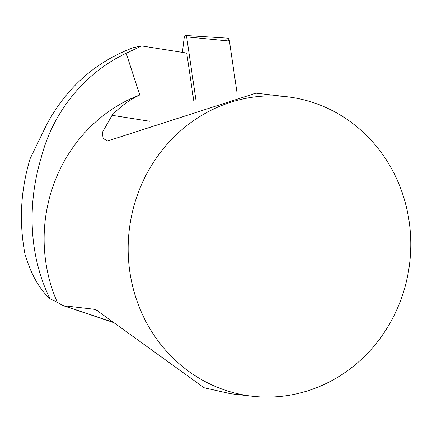 <?xml version="1.0" encoding="UTF-8"?>
<svg xmlns="http://www.w3.org/2000/svg" width="432" height="432" viewBox="0 0 432 432"><rect width="100%" height="100%" fill="white"/><g stroke="black" fill="none" stroke-linecap="round" stroke-linejoin="round"><path stroke-width="0.65" d="M286.772 96.736A150.73 141.183 -83.4 0 1 409.72 262.683A150.73 141.183 -83.4 0 1 252.164 396.203A150.73 141.183 -83.4 0 1 225.25 390.204A150.73 141.183 -83.4 0 1 131.576 215.725A150.73 141.183 -83.4 0 1 286.772 96.736L255.922 93.172L107.422 141.026L103.135 138.305L102.325 132.467L112.066 115.301L149.963 121.295M230.418 393.671L204.12 387.758L95.99 309.782L93.479 309.177L63.979 305.77L62.548 305.44L57.305 302.308A150.73 141.183 -83.4 0 1 139.79 94.964C129.271 99.97 120.031 106.747 112.066 115.301M193.736 100.564L186.737 53.077L141.712 45.954L133.445 47.623C95.683 61.717 66.787 87.302 46.769 124.378L30.224 158.409C20.547 190.139 18.846 222.296 25.126 254.88L25.283 254.896C30.991 274.228 39.215 288.851 49.955 298.777C28.598 255.15 27.297 203.488 41.251 157.491C53.228 111.029 85.336 72.457 126.176 53.266L141.712 45.954M139.79 94.964L126.176 53.266M57.305 302.308L49.955 298.777M195.912 99.83L186.64 36.887A3.553 1.291 -81 0 0 185.825 35.51A3.553 1.291 -81 0 0 183.994 39.177L182.396 52.391M185.825 35.51L227.691 38.162A7.479 2.711 99 0 1 229.403 41.056L236.963 92.351L229.678 42.903L227.675 38.162M225.715 39.739L226.168 39.091M113.422 322.342L63.979 305.77M98.426 310.835L93.479 309.177M229.403 41.056L186.64 36.887M252.164 396.203L230.418 393.692M113.675 322.574L62.71 305.494"/></g></svg>
